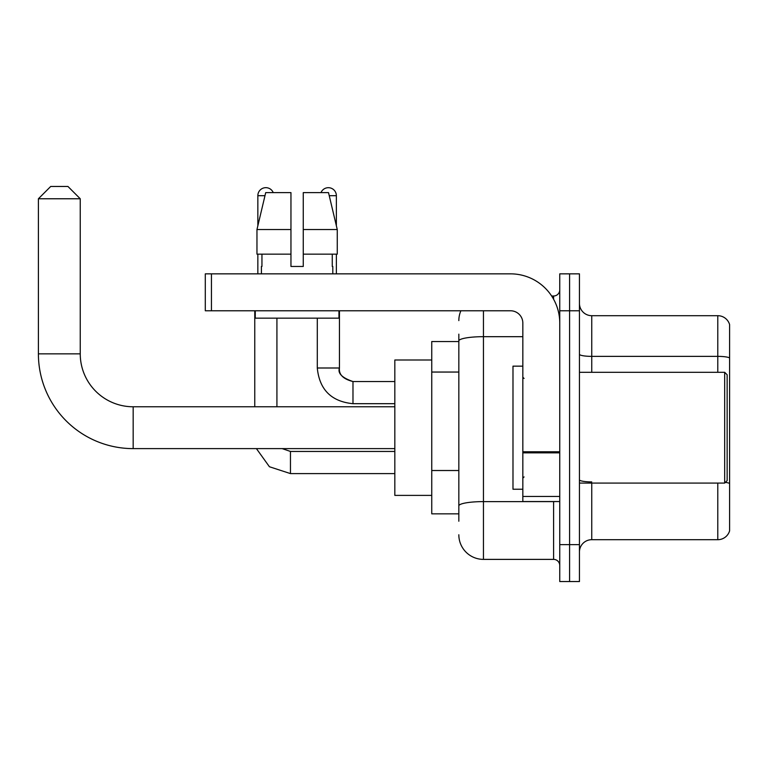 <?xml version="1.0" encoding="UTF-8"?>
<svg xmlns="http://www.w3.org/2000/svg" width="768" height="768" viewBox="0 0 768 768"><rect width="100%" height="100%" fill="white"/><g stroke="black" fill="none" stroke-linecap="round" stroke-linejoin="round"><path stroke-width="1.15" d="M458.832 521.232L458.832 340.954L458.832 341.539L431.75 341.539L431.75 513.85L458.832 513.85M559.757 544.618L559.757 581.539L569.597 581.539L569.597 544.618L569.597 581.539L579.446 581.539L579.446 544.618L569.597 544.618L569.597 310.771L569.597 544.618L559.757 544.618L559.757 310.771L569.597 310.771L569.597 273.85L569.597 310.771L579.446 310.771L579.446 544.618M579.446 310.771L579.446 273.85L559.757 273.85L559.757 310.771M483.446 310.771L483.446 559.382L553.603 559.382L553.603 501.542M551.635 295.997L553.603 295.997A6.154 6.154 0 0 0 559.757 289.843M458.832 510.154L458.832 505.882A24.614 4.272 180 0 1 483.446 501.61L553.603 501.61A6.154 1.066 0 0 0 555.734 501.542M522.835 336.682L483.446 336.682A24.614 4.272 180 0 0 458.832 340.954L458.832 334.157M559.757 565.536A6.154 6.154 0 0 0 553.603 559.382M458.832 320.611A24.614 24.614 0 0 1 460.886 310.771M483.446 559.382A24.614 24.614 0 0 1 458.832 534.768M579.446 552A12.307 12.307 0 0 1 591.754 539.693L717.782 539.693L717.782 483.082M729.6 324.557A12.307 12.307 0 0 0 717.782 315.696A12.307 12.307 0 0 1 729.6 324.557L729.6 530.832A12.307 12.307 0 0 1 717.782 539.693M729.6 357.917A12.307 2.141 180 0 0 717.782 356.371L717.782 315.696L591.754 315.696A12.307 12.307 0 0 1 579.446 303.389A12.307 12.307 0 0 0 591.754 315.696L591.754 372.307M729.6 358.08L729.6 483.456A12.307 2.141 180 0 0 725.386 482.371M303.264 266.458L290.957 266.458L303.264 266.458L290.957 266.458L303.264 266.458L303.264 192.614L328.512 192.614L337.258 229.536L337.258 254.15L303.264 254.15M320.986 192.614A7.997 7.997 0 0 1 336.365 195.696L336.365 225.792L337.258 229.536L303.264 229.536M290.957 229.536L290.957 254.15L290.957 229.536L290.957 254.15L256.963 254.15L256.963 229.536L265.709 192.614L290.957 192.614L290.957 229.536L256.963 229.536L257.846 225.792L257.846 195.696L264.97 195.696M394.829 448.618L133.171 448.618A94.771 94.771 0 0 1 38.4 353.846L38.4 198.768L50.707 186.461L67.939 186.461L80.246 198.768L38.4 198.768M133.171 448.618L133.171 406.771A52.925 52.925 0 0 1 80.246 353.846L80.246 198.768M431.75 360L394.829 360L394.829 495.389L431.75 495.389M257.846 195.696A7.997 7.997 0 0 1 273.235 192.614M276.922 406.771L276.922 318.154M254.765 406.771L254.765 310.771M257.846 254.15L257.846 273.85M336.365 254.15L336.365 273.85M559.757 501.542L522.835 501.542L522.835 451.766L559.757 451.766M559.757 323.078A49.229 49.229 0 0 0 510.518 273.85L211.45 273.85L211.45 310.771L510.518 310.771A12.307 12.307 0 0 1 522.835 323.078L522.835 451.766M211.45 310.771L205.296 310.771L205.296 273.85L211.45 273.85M261.418 266.458L261.946 266.458L261.418 266.458L261.418 273.85M332.803 266.458L332.266 266.458L332.803 266.458L332.803 273.85M332.266 254.15L332.266 266.458M290.957 254.15L290.957 266.458M261.946 266.458L261.946 254.15M255.264 310.771L255.264 318.154L338.957 318.154L338.957 310.771M337.258 229.536L328.512 192.614M265.709 192.614L256.963 229.536M724.675 372.307L727.142 374.765L727.142 480.614L724.675 483.082L724.675 372.307L579.446 372.307M522.835 366.154L512.986 366.154L512.986 489.235L522.835 489.235M458.832 372.048L431.75 372.048M458.832 470.515L431.75 470.515M553.603 299.242L553.603 295.997M591.754 483.082L591.754 539.693M717.782 372.307L717.782 356.371L591.754 356.371A12.307 2.141 0 0 1 579.446 354.24M591.754 481.91A12.307 2.141 -0 0 1 579.446 479.779M38.4 353.846L80.246 353.846M290.458 451.469L290.458 473.597L269.424 466.742L256.416 448.618L269.424 466.742L290.458 473.597L269.424 466.742L256.416 448.618L269.424 466.742L290.458 473.597L269.424 466.742L256.416 448.618L269.424 466.742L290.458 473.597L269.424 466.742L256.416 448.618L269.424 466.742L290.458 473.597L269.424 466.742L256.416 448.618L269.424 466.742L290.458 473.597L269.424 466.742L256.416 448.618L269.424 466.742L290.458 473.597L269.424 466.742L256.416 448.618M339.446 310.771L339.446 367.997C338.698 374.563 343.21 379.075 352.982 381.542C343.21 379.075 338.698 374.563 339.446 367.997C338.698 374.563 343.21 379.075 352.982 381.542C343.21 379.075 338.698 374.563 339.446 367.997C338.698 374.563 343.21 379.075 352.982 381.542C343.21 379.075 338.698 374.563 339.446 367.997C338.698 374.563 343.21 379.075 352.982 381.542C343.21 379.075 338.698 374.563 339.446 367.997C338.698 374.563 343.21 379.075 352.982 381.542C343.21 379.075 338.698 374.563 339.446 367.997C338.698 374.563 343.21 379.075 352.982 381.542L352.982 403.69C331.334 401.549 319.43 389.654 317.29 367.997L339.427 367.997M329.242 195.696L336.365 195.696M559.757 452.842L522.835 452.842M522.835 496.454L559.757 496.454M394.829 406.771L133.171 406.771M282.173 448.618L290.458 451.45L282.173 448.618L290.458 451.45L282.173 448.618L290.458 451.45L282.173 448.618L290.458 451.45L282.173 448.618L290.458 451.45L282.173 448.618L290.458 451.45L282.173 448.618L290.458 451.45L394.829 451.45M394.829 473.597L290.458 473.597M317.29 318.154L317.29 367.997C319.43 389.654 331.334 401.549 352.982 403.69C331.334 401.549 319.43 389.654 317.29 367.997C319.43 389.654 331.334 401.549 352.982 403.69C331.334 401.549 319.43 389.654 317.29 367.997C319.43 389.654 331.334 401.549 352.982 403.69C331.334 401.549 319.43 389.654 317.29 367.997C319.43 389.654 331.334 401.549 352.982 403.69C331.334 401.549 319.43 389.654 317.29 367.997C319.43 389.654 331.334 401.549 352.982 403.69C331.334 401.549 319.43 389.654 317.29 367.997C319.43 389.654 331.334 401.549 352.982 403.69L394.829 403.69M339.446 367.997C337.546 373.315 342.058 377.827 352.982 381.542L394.829 381.542M579.446 483.082L724.675 483.082M524.064 378.461L522.835 377.232M524.064 476.918L522.835 478.157"/></g></svg>
